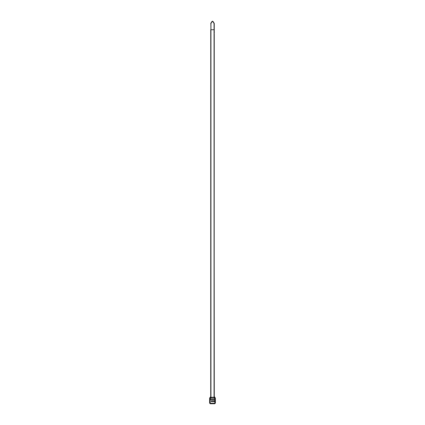 <?xml version="1.0" encoding="UTF-8"?>
<svg xmlns="http://www.w3.org/2000/svg" width="425" height="425" viewBox="0 0 425 425"><rect width="100%" height="100%" fill="white"/><g stroke="black" fill="none" stroke-linecap="round" stroke-linejoin="round"><path stroke-width="0.64" d="M210.497 403.256L214.503 403.256L215.135 402.932L214.503 403.564L210.253 403.75L209.621 403.112A0.643 0.643 180 0 0 209.621 403.112L210.184 402.937L210.497 403.564L209.865 402.932L209.865 399.957L210.487 399.33L214.513 399.33L214.768 397.577L214.29 396.684L214.041 23.603A0.42 0.42 -90 0 0 213.977 23.38L212.856 21.648A0.42 0.42 -90 0 0 212.144 21.648L211.023 23.38A0.42 0.42 -90 0 0 210.959 23.603L210.943 29.729L214.057 29.729M210.959 23.603L210.917 29.729L210.853 23.269L211.974 21.537L213.026 21.537L214.147 23.269L214.29 33.187M210.736 33.841L210.736 396.668L210.943 397.37L214.163 397.205L214.689 398.113L210.311 398.113L210.487 399.612L210.184 399.962L209.865 399.957L209.621 398.283L210.71 396.684L210.736 29.723M214.057 33.841L214.057 398.183M210.943 29.729L210.943 398.183M214.163 397.205L214.264 33.841M210.736 23.598A0.643 0.643 0 0 1 210.837 23.253L211.958 21.521A0.643 0.643 0 0 1 213.042 21.521L214.163 23.253A0.643 0.643 0 0 1 214.264 23.598L214.264 29.723M209.621 403.107L209.621 398.283M214.768 397.577L215.379 398.283L215.379 403.107A0.643 0.643 180 0 0 215.379 403.107L214.737 403.75A0.643 0.643 180 0 0 214.747 403.75L214.503 403.256M211.299 401.556L214.333 401.556L214.333 400.786L211.299 400.786L211.299 401.556M214.816 402.937L214.816 399.962L214.513 399.612L210.487 399.612M214.737 403.75L210.263 403.75M214.513 399.612L215.135 399.957L215.379 403.107M210.232 397.577L210.311 398.113L210.837 397.205M214.816 399.962L215.135 399.957L215.379 398.22A0.643 0.643 180 0 0 215.156 397.736M215.379 398.22L215.018 397.641L215.379 398.283M209.844 397.736A0.643 0.643 180 0 0 209.621 398.22L210.088 397.858M214.954 397.609A1.286 1.286 0 0 1 214.29 396.488M210.71 396.488A1.286 1.286 0 0 1 210.046 397.609M214.827 397.524L214.29 396.483L215.018 397.641L214.577 397.572M210.71 396.483L210.173 397.524L210.71 396.483M210.184 399.962L210.184 402.937"/></g></svg>
